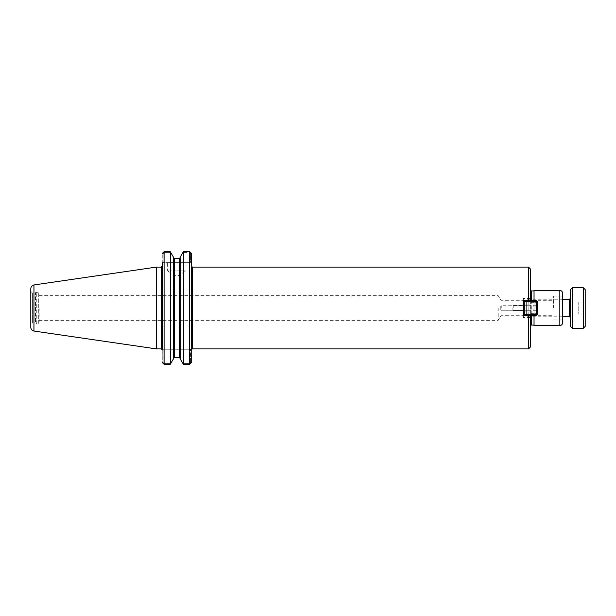 <?xml version="1.0" encoding="UTF-8"?>
<svg xmlns="http://www.w3.org/2000/svg" width="616" height="616" viewBox="0 0 616 616"><rect width="100%" height="100%" fill="white"/><g stroke="black" fill="none" stroke-linecap="round" stroke-linejoin="round"><path stroke-width="0.46" stroke-dasharray="3.08 2.31" d="M530.353 347.062L530.353 313.005L523.354 313.005L523.354 317.61L523.354 315.307L530.353 315.307L523.354 315.307L523.354 317.61L523.354 298.39L523.354 315.307L528.513 315.307L528.513 348.902M501.27 308L501.27 305.736L501.27 308M523.354 308L523.369 311.034L523.369 308M530.353 300.824L530.353 313.005L530.353 302.995L523.354 302.995L523.354 313.005L530.353 313.005L530.353 315.176M523.354 300.693L528.513 300.693L523.354 300.693L523.354 298.39L523.354 300.693L530.353 300.693L528.513 300.693L528.513 267.098M523.369 302.995L530.353 302.995L530.353 268.938M530.353 300.693L530.353 298.39L530.353 300.693M530.353 315.307L530.353 317.61L530.353 315.307M530.353 290.013L530.353 325.987L530.353 290.013M553.399 308L553.399 296.034L553.399 308M562.601 308L562.601 296.034L562.601 308M500.97 308L500.97 315.715L500.97 308M498.198 308L498.198 320.32L498.198 308M39.17 308L39.17 323L39.17 308M191.46 349.241L191.46 266.181L191.46 349.241L190.536 349.241L191.46 349.241L191.46 362.331L191.46 253.669L191.46 262.362L190.536 262.362L191.46 262.362M534.034 290.929L534.034 325.071L534.034 290.929M534.034 300.824L534.034 315.176M534.034 325.525L534.034 290.475M562.601 322.769L562.601 293.231M170.309 364.256L170.825 363.579L164.095 363.579L163.171 362.593L162.27 362.593L163.171 362.593L163.171 349.241L162.254 349.241L163.171 349.241L163.171 362.593L164.095 363.579L170.825 363.579L173.381 358.982L173.381 257.018L170.309 251.744L170.309 364.256L164.095 364.256L164.095 251.744L163.171 253.407L162.27 253.407L163.171 253.407L163.171 262.362L162.254 262.362L162.254 253.669L163.171 253.669L164.095 252.421L170.825 252.421L164.095 252.421L164.095 251.744M162.254 349.241L162.254 266.181L162.254 362.331L163.171 362.331L162.254 362.331L162.254 253.669L163.171 253.669L163.171 262.362L190.536 262.362L190.536 253.407L189.62 252.421L182.837 252.421L189.62 252.421L190.536 253.407L191.437 253.407L190.536 253.407L190.536 262.362L162.254 262.362M183.345 364.256L183.345 251.744L180.28 257.018L180.28 358.982L182.837 363.579L189.62 363.579L190.536 362.593L191.437 362.593L190.536 362.593L190.536 349.241L190.536 362.593L189.62 363.579L182.837 363.579L183.345 364.256L189.62 364.256L189.62 251.744M167.606 270.917L186.009 270.917L167.606 270.917L176.807 276.445L186.009 270.917L186.009 262.362L167.606 262.362L167.606 270.917M167.606 262.362L186.009 262.362M173.381 358.474L173.381 257.526L173.381 358.474M179.356 258.481L179.356 357.519L174.297 357.519L174.297 258.481M163.171 349.241L190.536 349.241L163.171 349.241M180.28 257.526L180.28 358.474L180.28 257.526M39.17 323L38.716 323.462L38.716 292.538L38.716 323.462L36.29 323.462L36.29 292.538L36.29 323.462L35.489 323L35.489 293L35.489 323L32.409 323L32.409 293L32.409 323L30.8 324.609L30.8 308M30.8 327.404L30.8 288.596M156.402 348.902L156.402 267.098M512.874 308L512.874 309.84L512.874 308M513.798 308L513.798 305.236L513.798 308M531.269 300.824L531.269 315.176M536.798 308L536.798 310.764L533.117 310.764L533.117 305.236L533.117 310.764L536.798 310.764L536.798 308L533.117 308L536.798 308L536.798 305.236L536.798 312.143L536.798 303.857L536.798 308L536.798 305.236L533.117 305.236L536.798 305.236L533.117 305.236L536.798 305.236L536.798 308L533.117 308L536.798 308L536.798 310.764L536.798 303.857L536.798 308M535.882 308L535.882 302.941L535.882 308M536.428 301.74L537.352 301.74L536.428 300.824L536.428 301.74L524.285 301.74L524.285 300.824L523.369 301.74L524.285 301.74L524.285 314.26L523.369 314.26L524.285 315.176L524.285 314.26L536.428 314.26L536.428 315.176L537.352 314.26L536.428 314.26L536.428 300.824L537.352 301.74L537.352 314.26L536.428 315.176L524.285 315.176L523.369 314.26L523.369 301.74L524.285 300.824L536.428 300.824L536.428 301.74L537.352 301.74L523.369 301.74L524.285 301.74L524.285 300.824L524.285 315.176L524.285 314.26L523.369 314.26L537.352 314.26L536.428 314.26L536.428 315.176L536.428 301.74L536.428 314.26L524.285 314.26L524.285 301.74L536.428 301.74M537.352 308L537.352 313.336L537.352 308M536.798 310.764L533.117 310.764L536.798 310.764M536.428 315.176L537.352 314.26L537.352 301.74L536.428 300.824L524.285 300.824L523.369 301.74L523.369 314.26L524.285 315.176L536.428 315.176L524.285 315.176M523.369 314.26L523.369 301.74M524.285 300.824L536.428 300.824M537.352 301.74L537.352 314.26M585.2 302.071L578.208 302.071L578.208 308L578.208 302.071L585.2 302.071L585.2 308L585.2 302.071M585.2 308L578.208 308L578.208 313.929L578.208 308L585.2 308L585.2 313.929L585.2 308M585.2 313.929L578.208 313.929L585.2 313.929M583.36 328.243L583.36 287.757M572.318 328.243L572.318 287.757M585.2 326.403L585.2 289.597M526.31 301.07L526.31 314.93L526.31 301.07L528.151 299.23L528.151 316.77L528.151 299.23L562.601 299.23M562.601 316.77L528.151 316.77L526.31 314.93M570.478 308L570.478 317.687L570.478 308M570.478 326.403L570.478 289.597M192.377 267.098L192.377 348.902M531.269 325.071L531.269 290.929M559.844 325.525L559.844 290.475M164.095 363.579L164.095 364.256L164.095 363.579M190.536 362.331L191.46 362.331L190.536 362.331M189.62 363.579L189.62 364.256L189.62 363.579M190.536 253.669L191.46 253.669L190.536 253.669M33.949 331.046L33.949 284.954M161.33 348.902L161.33 267.098M569.554 316.77L569.554 299.23M499.915 308L501.27 310.264L523.354 310.264L501.27 310.264L499.915 308L501.27 305.736L523.354 305.736L501.27 305.736L499.915 308M530.353 317.61L523.354 317.61L530.353 317.61M530.353 298.39L523.354 298.39L530.353 298.39M553.399 319.966L562.601 319.966M553.399 296.034L562.601 296.034M39.17 320.32L498.198 320.32L500.97 315.715L553.399 315.715M39.17 295.68L498.198 295.68L500.97 300.285L553.399 300.285M30.8 291.391L32.409 293L36.29 292.538L39.17 293M512.874 309.84L513.798 310.764L531.277 310.764L513.798 310.764L512.874 309.84M512.874 306.16L513.798 305.236L531.277 305.236L513.798 305.236L512.874 306.16M536.798 303.857L535.882 302.941L531.277 302.941L535.882 302.941L536.798 303.857M536.798 312.143L535.882 313.059L531.277 313.059L535.882 313.059L536.798 312.143M531.277 313.336L537.352 313.336L531.277 313.336M531.277 302.664L537.352 302.664L531.277 302.664M523.369 311.034L531.277 311.034L523.369 311.034M523.369 304.966L531.277 304.966L523.369 304.966"/><path stroke-width="0.92" d="M530.353 315.176L523.354 315.307L523.354 300.693L530.353 300.693L530.353 268.938L528.513 267.098L528.513 300.693L530.353 300.824M528.513 348.902L528.513 315.307L530.353 315.307L530.353 347.062L528.513 348.902L192.377 348.902L192.377 267.098L191.46 266.181M523.369 302.995L523.354 300.693M191.46 349.241L191.46 253.669L189.62 251.744L183.345 251.744L183.345 364.256L180.28 358.982L180.28 257.018L183.345 251.744L189.62 251.744L191.437 253.407L191.46 262.362M534.034 325.071L531.269 325.071L530.353 325.987M534.034 315.176L534.034 325.525L559.844 325.525L559.844 290.475L534.034 290.475L534.034 300.824M559.844 290.475C561.523 290.637 562.439 291.553 562.601 293.231L562.601 322.769C562.439 324.447 561.523 325.364 559.844 325.525M162.27 362.593L164.095 364.256L162.27 362.593M162.254 349.241L162.254 262.362M170.309 364.256L173.381 358.982L173.381 257.018L170.309 251.744L164.095 251.744L162.27 253.407L164.095 251.744L170.309 251.744L170.309 364.256L164.095 364.256L164.095 251.744M189.62 251.744L189.62 364.256L191.437 362.593L189.62 364.256L183.345 364.256M174.297 258.481L173.381 257.526L174.297 258.481L174.297 357.519L173.381 358.474L174.297 357.519L179.356 357.519L180.28 358.474L179.356 357.519L179.356 258.481L180.28 257.526L179.356 258.481L174.297 258.481L179.356 258.481M33.949 284.954L156.402 267.098L156.402 348.902L33.949 331.046L33.949 284.954C32.001 285.393 30.954 286.609 30.8 288.596L30.8 324.609M30.8 308L30.8 327.404C30.954 329.391 32.001 330.607 33.949 331.046M156.402 267.098L161.33 267.098L161.33 348.902L156.402 348.902M536.428 300.824L537.352 301.74L536.428 301.74L536.428 300.824L524.285 300.824L524.285 301.74L523.369 301.74L524.285 300.824M536.428 314.26L537.352 314.26L536.428 315.176L536.428 314.26L524.285 314.26L524.285 315.176L523.369 314.26L524.285 314.26L524.285 301.74L536.428 301.74L536.428 314.26M523.369 301.74L523.369 314.26M524.285 315.176L536.428 315.176M537.352 314.26L537.352 301.74M572.318 287.757L583.36 287.757L583.36 328.243L572.318 328.243L570.478 326.403L570.478 289.597L572.318 287.757L572.318 328.243M583.36 287.757L585.2 289.597L585.2 326.403L583.36 328.243M562.601 299.23L569.554 299.23L569.554 316.77L562.601 316.77M531.269 315.176L531.269 325.071M530.353 290.013L531.269 290.929L531.269 300.824M192.377 348.902L191.661 349.241M192.377 267.098L528.513 267.098M531.269 290.929L534.034 290.929M161.33 348.902L162.254 349.819M161.33 267.098L162.254 266.181M569.554 316.77L570.478 317.687M569.554 299.23L570.478 298.313"/></g></svg>
